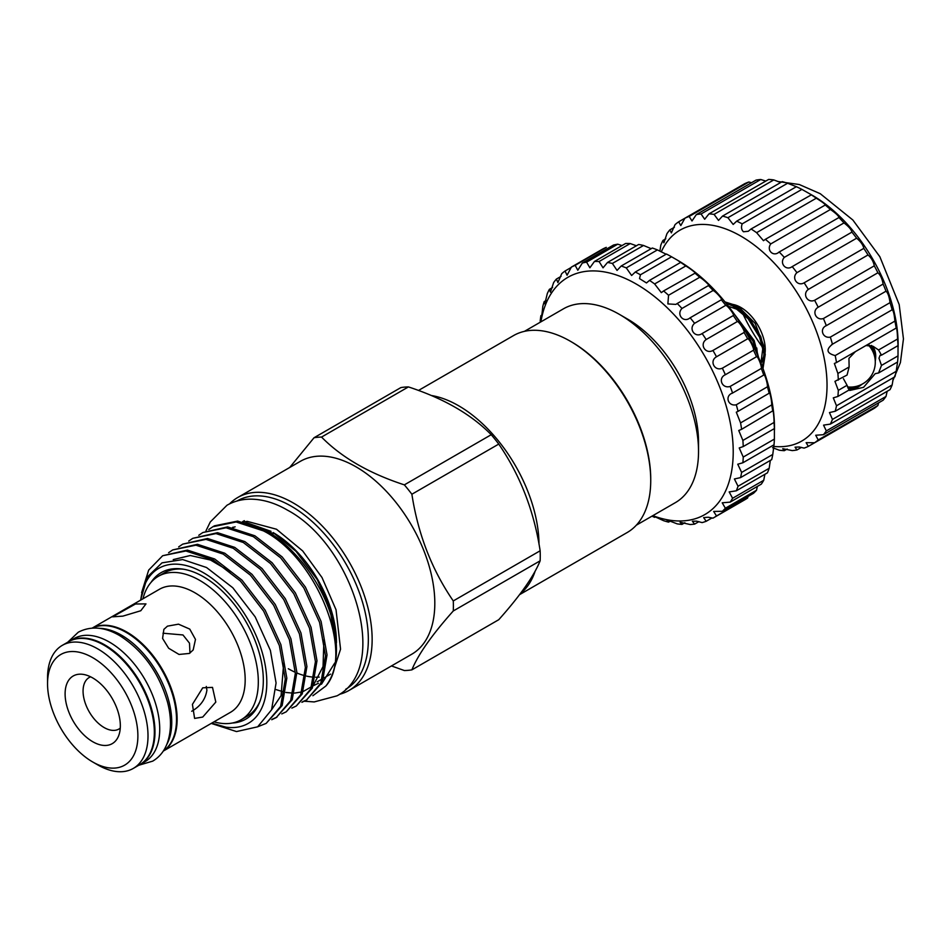 <?xml version="1.0" encoding="UTF-8"?>
<svg xmlns="http://www.w3.org/2000/svg" width="951" height="951" viewBox="0 0 951 951"><rect width="100%" height="100%" fill="white"/><g stroke="black" fill="none" stroke-linecap="round" stroke-linejoin="round"><path stroke-width="1.43" d="M868.287 344.951A24.167 13.956 -60 0 1 868.453 345.13A24.845 24.845 0 0 1 847.507 386.914M871.354 345.451A25.071 14.467 -60 0 1 875.669 356.34A25.13 14.515 -60 0 1 875.277 361.13M874.385 355.603A24.167 13.956 120 0 0 869.392 345.272A24.167 13.956 120 0 0 868.727 344.928M659.875 251.195L660.814 245.144A129.811 74.951 60 0 1 662.93 240.46L663.881 242.802L666.96 233.661A129.811 74.951 60 0 1 669.861 229.869L671.358 232.9L675.079 224.591A129.811 74.951 60 0 1 678.669 221.809L684.946 218.183A129.811 74.951 60 0 1 689.154 216.459L692.007 220.977L696.334 214.581A129.811 74.951 60 0 1 701.065 213.975L704.679 219.241L708.97 213.88A129.811 74.951 60 0 1 714.082 214.391L718.516 220.418L722.522 216.091A129.811 74.951 60 0 1 727.919 217.708L733.173 224.46L736.68 221.167A129.811 74.951 60 0 1 742.196 223.854C740.984 227.206 741.411 229.845 743.468 231.771L748.282 231.271L751.076 228.977A129.811 74.951 60 0 1 756.604 232.674L763.475 240.686L765.365 239.331A129.811 74.951 60 0 1 770.75 243.931C766.114 250.244 773.508 257.317 779.19 251.979A129.811 74.951 60 0 1 784.302 257.376C779.083 263.165 786.013 271.273 792.219 266.601A129.811 74.951 60 0 1 796.938 272.664C791.149 277.858 797.449 286.798 804.118 282.827A129.811 74.951 60 0 1 808.326 289.425C802.038 293.93 807.53 303.488 814.603 300.29A129.811 74.951 60 0 1 818.205 307.232C811.453 311.013 816.017 320.951 823.423 318.526A129.811 74.951 60 0 1 826.312 325.658C819.168 328.677 822.698 338.746 830.342 337.106A129.811 74.951 60 0 1 832.458 344.25C825.753 349.576 826.669 353.344 835.204 355.579A129.811 74.951 60 0 1 836.5 362.545L834.372 363.496L837.89 373.458L849.124 366.979L847.068 375.039L834.942 381.363L838.318 390.338A129.811 74.951 60 0 1 837.89 396.46L833.29 397.863L836.5 405.78A129.811 74.951 60 0 1 835.204 411.26L829.462 412.568L832.458 419.415A129.811 74.951 60 0 1 830.342 424.11L890.041 389.637A129.811 74.951 60 0 0 892.157 384.953L893.381 377.666M849.124 366.979L848.946 358.361L855.413 351.62M865.981 345.522L873.089 346.307L878.558 349.98L897.578 338.996A129.811 74.951 60 0 1 898.017 345.629L898.017 355.876A129.811 74.951 60 0 1 897.578 361.998L896.187 371.318A129.811 74.951 60 0 1 894.903 376.798L835.204 411.26M897.578 361.998L878.558 372.982L881.482 365.422L878.986 358.206L880.055 355.317L881.482 355.175L878.558 349.98M871.58 345.546A25.13 14.515 -60 0 1 875.716 356.316A25.071 14.467 -60 0 1 875.265 360.928M830.342 424.11L823.554 425.133L826.312 430.91A129.811 74.951 60 0 1 823.423 434.69L883.11 400.228A129.811 74.951 60 0 0 886.011 396.448L887.164 391.301M823.423 434.69L815.72 435.249L818.205 439.968A129.811 74.951 60 0 1 814.603 442.762L874.302 408.288A129.811 74.951 60 0 0 877.892 405.506L878.605 402.832M814.603 442.762L806.139 442.655L808.326 446.376A129.811 74.951 60 0 1 804.118 448.099L799.304 446.994L795.06 447.172L796.938 449.978A129.811 74.951 60 0 1 792.219 450.596L782.756 448.694L784.302 450.679A129.811 74.951 60 0 1 779.19 450.18L772.569 447.683M757.531 355.02L756.77 347.971M773.377 446.388A121.752 70.291 -120 0 0 825.432 365.267A121.752 70.291 -120 0 0 740.936 236.157A121.752 70.291 -120 0 0 661.266 251.896M837.89 373.458A129.811 74.951 60 0 1 838.318 380.091M898.124 347.163L898.124 344.238A121.752 70.291 60 0 0 812.035 195.121L810.775 194.515A129.811 74.951 60 0 1 816.291 198.2C822.579 202.171 825.504 204.394 825.052 204.869A129.811 74.951 60 0 1 830.449 209.47C836.036 213.393 838.841 216.079 838.889 217.506A129.811 74.951 60 0 1 844.001 222.914C848.863 226.647 851.49 229.714 851.906 232.127A129.811 74.951 60 0 1 856.637 238.202C860.726 241.59 863.128 244.978 863.805 248.366A129.811 74.951 60 0 1 868.025 254.951C871.366 257.852 873.458 261.477 874.302 265.828A129.811 74.951 60 0 1 877.892 272.771C880.495 275.053 882.231 278.821 883.11 284.064A129.811 74.951 60 0 1 886.011 291.196C887.889 292.753 889.233 296.569 890.041 302.644A129.811 74.951 60 0 1 892.157 309.776L831.602 344.69M778.37 252.49L839.02 217.482M812.035 195.121L801.895 189.392L742.196 223.854M811.405 194.824L751.076 228.977M825.42 204.929L765.365 239.331M835.204 355.579L894.903 321.105C894.297 314.305 893.381 310.525 892.157 309.776L892.252 309.681M894.903 321.105A129.811 74.951 60 0 1 896.187 328.071L896.329 327.726M836.5 362.545L896.187 328.071C896.829 327.929 897.28 331.566 897.578 338.996M191.698 711.253L192.197 710.968C200.59 706.07 205.487 699.163 206.902 690.224L206.284 686.456M431.29 395.497A113.692 65.643 60 0 1 458.608 405.744A113.692 65.643 60 0 1 539.003 544.15M535.175 571.075A113.692 65.643 60 0 1 520.233 593.769M650.734 480.481L650.734 479.019A111.909 64.609 60 0 0 571.61 341.968L570.338 341.231A113.692 65.643 60 0 1 650.734 480.481A113.692 65.643 60 0 1 627.184 532.524L519.543 594.672M524.441 331.352L563.444 308.825A111.909 64.609 60 0 1 619.398 314.377L627.624 319.12A100.271 57.892 60 0 1 698.533 441.93L698.533 451.428A111.909 64.609 60 0 1 675.353 502.651L636.338 525.178M627.624 319.12L619.398 314.377A111.909 64.609 60 0 1 698.533 451.428M211.776 723.105A89.525 51.687 -120 0 0 266.672 677.54A89.525 51.687 -120 0 0 203.502 572.764A89.525 51.687 -120 0 0 140.748 600.069M211.514 723.259L222.035 726.944L227.372 727.563L211.74 723.129M140.534 600.188L147.322 576.984L162.015 562.849L182.663 559.568L206.533 567.509L232.805 587.754L255.201 616.902L270.381 650.389L276.075 683.008L271.57 709.803L257.662 726.814L236.502 731.569L211.253 723.414M336.404 645.277L331.471 611.802L317.242 579.587L296.058 551.402L273.139 532.56A89.525 51.687 60 0 1 336.44 642.21A89.525 51.687 60 0 1 336.44 642.531M330.96 615.095L336.44 649.509A98.476 56.858 -120 0 0 330.96 615.095C320.083 580.158 292.86 545.113 264.937 529.992L237.655 521.089L214.439 525.832L212.893 526.723L236.121 521.98L263.391 530.872C316.968 557.75 354.735 653.801 325.836 686.04A98.476 56.858 -120 0 0 336.44 649.509M334.8 662.93L321.462 684.233M313.236 685.79L318.442 683.234M312.879 695.716L325.836 686.04M345.712 689.249A108.676 62.742 -120 0 0 362.521 602.197A108.676 62.742 -120 0 0 291.493 506.324A108.676 62.742 -120 0 0 237.037 500.999M229.512 503.911A111.362 64.299 60 0 1 237.714 497.516A111.362 64.299 60 0 1 293.395 503.031A111.362 64.299 60 0 1 366.147 601.175A111.362 64.299 60 0 1 349.076 690.414A111.362 64.299 60 0 1 339.448 694.313M141.616 592.628L148.677 570.101L162.657 555.729L185.873 550.986L213.143 559.889L240.425 581.025L263.641 611.136L279.368 645.574L285.288 679.038L280.616 706.391L266.149 723.402L257.816 726.719M162.657 555.729L187.406 550.094L214.688 558.998L241.958 580.146L265.174 610.245L280.902 644.683L286.833 678.158L282.162 705.499L266.149 723.402M168.624 552.686L172.702 549.928L195.918 545.185L223.2 554.088L250.47 575.224L273.686 605.335L289.413 639.773L295.345 673.237L290.673 700.59L276.206 717.601L271.748 719.717M172.702 549.928L197.463 544.293L224.733 553.197L252.015 574.345L275.231 604.444L290.947 638.882L296.878 672.357L292.207 699.698L276.206 717.601M276.967 717.137L272.438 719.134M178.669 546.884L182.747 544.127L205.975 539.383L233.245 548.287L260.515 569.423L283.743 599.534L299.458 633.972L305.39 667.436L300.718 694.789L286.251 711.8L281.793 713.916M182.747 544.127L207.508 538.492L234.778 547.396L262.06 568.532L285.276 598.643L301.003 633.081L306.923 666.556L302.252 693.897L286.251 711.8M188.714 541.083L192.803 538.325L216.02 533.582L243.29 542.486L270.571 563.622L293.788 593.733L309.515 628.171L315.435 661.634L310.763 688.988L296.296 705.999L291.85 708.115M192.803 538.325L217.553 532.691L244.835 541.595L272.105 562.73L295.321 592.842L311.048 627.28L316.98 660.755L312.308 688.096L296.296 705.999M198.771 535.282L202.848 532.524L226.065 527.781L253.346 536.673L280.616 557.821L303.833 587.932L319.56 622.37L325.492 655.833L320.82 683.187L306.353 700.186L301.895 702.313M202.848 532.524L227.61 526.89L254.88 535.793L282.162 556.929L305.378 587.04L321.093 621.478L327.025 654.942L322.353 682.295L306.353 700.186M307.114 699.734L302.584 701.731M208.816 529.481L212.893 526.723M237.714 497.516L300.373 461.33A111.362 64.299 60 0 1 356.066 466.846A111.362 64.299 60 0 1 428.818 564.989A111.362 64.299 60 0 1 411.747 654.229L349.076 690.414M321.545 437.068A127.886 73.833 -120 0 0 314.032 437.745L400.894 387.58A127.886 73.833 60 0 1 408.419 386.914L321.545 437.068C341.575 457.443 369.178 473.384 404.353 484.867L491.227 434.714C471.316 414.41 443.713 398.481 408.419 386.914M491.227 434.714A127.886 73.833 60 0 1 498.752 444.081L411.878 494.235C418.012 534.105 431.813 569.673 453.27 600.937L540.144 550.784C534.01 510.913 520.209 475.345 498.752 444.081M540.144 550.784A127.886 73.833 60 0 1 540.251 555.86A127.886 73.833 60 0 1 540.144 560.817L453.27 610.97C431.885 634.947 418.083 654.585 411.878 669.861L498.752 619.707C520.138 595.73 533.939 576.092 540.144 560.817M453.27 610.97A127.886 73.833 -120 0 0 453.377 606.013A127.886 73.833 -120 0 0 453.27 600.937M411.878 494.235A127.886 73.833 -120 0 0 404.353 484.867M289.71 467.488L314.032 437.745M151.031 582.392A84.603 48.846 60 0 1 182.152 569.007A84.603 48.846 60 0 1 203.502 576.781A84.603 48.846 60 0 1 259.385 702.777A84.603 48.846 60 0 1 232.222 723.033M183.495 569.209A82.808 47.812 -120 0 0 164.285 572.882L158.353 576.306A82.808 47.812 -120 0 0 142.959 598.785M99.534 628.349A71.04 41.012 60 0 1 121.514 635.185A71.04 41.012 60 0 1 166.675 744.669M92.366 628.076A71.04 41.012 60 0 1 126.269 632.451A71.04 41.012 60 0 1 172.238 693.6A71.04 41.012 60 0 1 163.334 750.993M213.999 721.833A82.808 47.812 -120 0 0 241.162 719.741L247.094 716.305A82.808 47.812 -120 0 0 259.873 701.517M241.162 719.741A82.808 47.812 -120 0 0 253.858 653.385A82.808 47.812 -120 0 0 199.758 580.407A82.808 47.812 -120 0 0 158.353 576.306M92.259 628.088A71.04 41.012 -120 0 1 126.899 632.082A71.04 41.012 -120 0 1 173.07 693.897A71.04 41.012 -120 0 1 163.275 751.088L230.463 712.323A71.04 41.012 -120 0 0 241.352 655.394A71.04 41.012 -120 0 0 194.955 592.794A71.04 41.012 -120 0 0 159.435 589.275L92.211 628.088M202.729 687.811L212.501 687.395L215.806 702.088L202.729 717.054L194.598 718.409L192.423 704.382L202.729 687.811M167.459 626.15L178.503 624.165L189.76 629.098L195.478 639.417L193.172 649.949L189.392 653.432L179.026 654.454L168.66 648.249L162.585 638.43L163.869 629.36L167.459 626.15M97.775 764.901L92.711 761.977L97.775 764.901A71.04 41.012 -120 0 0 133.295 768.42L139.631 764.759A71.04 41.012 -120 0 0 150.52 707.841A71.04 41.012 -120 0 0 104.111 645.242A71.04 41.012 -120 0 0 68.591 641.723L62.267 645.372A71.04 41.012 -120 0 0 47.55 677.897L47.55 683.745A63.872 36.875 -120 0 0 92.711 761.977A63.872 36.875 -120 0 0 137.883 735.896A63.872 36.875 -120 0 0 92.711 657.664A63.872 36.875 -120 0 0 47.55 683.745M133.295 768.42A71.04 41.012 -120 0 0 144.183 711.491A71.04 41.012 -120 0 0 97.775 648.891A71.04 41.012 -120 0 0 62.267 645.372M68.912 641.545A71.04 41.012 60 0 1 69.221 641.354A71.04 41.012 60 0 1 104.741 644.873A71.04 41.012 60 0 1 151.15 707.473A71.04 41.012 60 0 1 140.261 764.402A71.04 41.012 60 0 1 139.94 764.58M69.221 641.354L73.976 638.62A71.04 41.012 60 0 1 109.496 642.139A71.04 41.012 60 0 1 155.905 704.739A71.04 41.012 60 0 1 145.016 761.656L140.261 764.402M140.784 610.744L122.869 616.129L112.598 616.842L135.482 603.992L145.978 603.885L140.784 610.744M92.711 677.932A39.05 22.551 -120 0 0 82.868 674.342A39.05 22.551 -120 0 0 65.56 699.924A39.05 22.551 -120 0 0 92.711 741.709A39.05 22.551 -120 0 0 118.518 736.098A39.05 22.551 -120 0 0 92.711 677.932M120.254 728.145A29.754 17.177 60 0 1 104.111 727.539A29.754 17.177 60 0 1 84.33 700.114A29.754 17.177 60 0 1 90.618 676.815M652.826 515.656A136.968 79.076 -120 0 0 732.864 442.12A136.968 79.076 -120 0 0 636.362 284.111A136.968 79.076 -120 0 0 540.917 321.842M540.18 321.129A144.136 83.212 60 0 1 540.893 315.673C541.321 318.526 541.951 315.47 542.783 306.495A144.136 83.212 60 0 1 544.198 301.61L544.804 303.856L547.312 293.538A144.136 83.212 60 0 1 549.393 289.33L550.415 292.183L553.66 282.53A144.136 83.212 60 0 1 556.383 279.071L557.892 282.59L561.732 273.662A144.136 83.212 60 0 1 565.037 271.023L567.081 275.231L571.349 267.112A144.136 83.212 60 0 1 575.165 265.353L577.816 270.262L582.333 263.023A144.136 83.212 60 0 1 586.589 262.167L589.882 267.778L594.458 261.466A144.136 83.212 60 0 1 599.071 261.525L603.041 267.837L607.499 262.464A144.136 83.212 60 0 1 612.385 263.451L617.056 270.417L621.205 266.007A144.136 83.212 60 0 1 626.269 267.897L631.619 275.493L635.304 272.022A144.136 83.212 60 0 1 640.439 274.78L639.536 278.619L646.478 282.946L649.521 280.39A144.136 83.212 60 0 1 654.633 283.957L661.325 292.646L663.584 290.947A144.136 83.212 60 0 1 668.565 295.262L667.864 303.916L675.876 304.403L677.219 303.5A144.136 83.212 60 0 1 681.974 308.469C676.03 314.567 683.686 323.34 690.153 317.789A144.136 83.212 60 0 1 694.599 323.316C688.12 328.808 695.181 338.425 702.135 333.539A144.136 83.212 60 0 1 706.177 339.531C699.211 344.345 705.547 354.628 712.941 350.455A144.136 83.212 60 0 1 716.507 356.78C709.101 360.893 714.57 371.627 722.344 368.192A144.136 83.212 60 0 1 725.363 374.73C717.589 378.106 722.094 389.09 730.178 386.415A144.136 83.212 60 0 1 732.591 393.048C724.507 395.652 727.955 406.683 736.288 404.769A144.136 83.212 60 0 1 738.047 411.355L736.312 412.187L740.556 422.898A144.136 83.212 60 0 1 741.625 429.305L738.737 430.494L742.886 440.432A144.136 83.212 60 0 1 743.242 446.554L739.224 447.957L743.242 457.062A144.136 83.212 60 0 1 742.886 462.768L737.762 464.219L741.625 472.433A144.136 83.212 60 0 1 740.556 477.616L734.398 478.971L738.047 486.258A144.136 83.212 60 0 1 736.288 490.811L729.179 491.917L732.591 498.276A144.136 83.212 60 0 1 730.178 502.116L722.225 502.806L725.363 508.238A144.136 83.212 60 0 1 722.344 511.293L713.654 511.436L716.507 515.965A144.136 83.212 60 0 1 713.5 517.843A144.136 83.212 60 0 1 712.941 518.164L708.257 517.225L703.645 517.617L706.177 521.291A144.136 83.212 60 0 1 702.135 522.598L696.489 521.148L692.387 521.255L694.599 524.12A144.136 83.212 60 0 1 690.153 524.524L680.096 522.265L681.974 524.405A144.136 83.212 60 0 1 677.219 523.882L670.075 521.136L667.02 520.637L668.565 522.123A144.136 83.212 60 0 1 663.584 520.684L655.94 517.189C652.992 516.072 652.552 516.12 654.633 517.344A144.136 83.212 60 0 1 651.958 516.155M653.408 516.381L655.31 516.94M740.556 477.616L771.701 459.63A144.136 83.212 -120 0 0 772.771 454.447L774.031 444.783A144.136 83.212 -120 0 0 774.387 439.077L774.387 428.58A144.136 83.212 -120 0 0 774.031 422.458C774.15 417.881 772.961 407.408 772.771 411.331A144.136 83.212 -120 0 0 771.701 404.912C771.903 401.06 769.549 390.207 769.193 393.369A144.136 83.212 -120 0 0 767.433 386.784C767.802 383.693 764.331 372.661 763.736 375.063L731.997 393.369M689.844 317.967L721.345 299.779M763.819 374.991L763.736 375.063A144.136 83.212 -120 0 0 761.323 368.441C761.941 366.099 757.412 355.115 756.509 356.744A144.136 83.212 -120 0 0 753.489 350.218C754.416 348.637 748.924 337.902 747.652 338.794A144.136 83.212 -120 0 0 744.086 332.47C745.394 331.637 739.046 321.367 737.322 321.545A144.136 83.212 -120 0 0 733.28 315.554C735.028 315.435 727.955 305.818 725.744 305.33A144.136 83.212 -120 0 0 721.298 299.803C723.533 300.338 715.865 291.577 713.119 290.483A144.136 83.212 -120 0 0 708.364 285.514C711.134 286.655 703.015 278.916 699.71 277.276A144.136 83.212 -120 0 0 694.729 272.961C698.07 274.637 689.665 268.063 685.778 265.971A144.136 83.212 -120 0 0 680.666 262.405L677.635 260.289A136.968 79.076 60 0 1 774.494 428.033L774.494 429.864M649.521 280.39L680.666 262.405L681.439 262.761M677.635 260.289L671.584 256.794A144.136 83.212 -120 0 0 666.449 254.036L635.304 272.022M663.584 290.947L695.229 273.068M677.219 303.5L708.614 285.49M769.323 393.12L738.047 411.355M772.901 410.773L741.625 429.305M736.288 490.811L767.433 472.837A144.136 83.212 -120 0 0 769.193 468.272L770.322 460.427M730.178 502.116L761.323 484.13A144.136 83.212 -120 0 0 763.736 480.291L764.889 474.311M722.344 511.293L753.489 493.307A144.136 83.212 -120 0 0 756.509 490.252L757.388 486.401M744.086 500.178A144.136 83.212 -120 0 0 744.645 499.869A144.136 83.212 -120 0 0 747.652 497.979L748.033 496.458M732.032 304.308A34.379 19.852 60 0 1 740.936 307.506A34.379 19.852 60 0 1 765.103 352.619M762.987 368.536L765.258 354.307L760.8 336.69L749.352 318.145L733.922 305.271L725.031 301.942L737.869 306.044L755.189 323.447L764.093 346.782M725.993 303.143L732.757 305.949L748.187 318.811L759.635 337.355L763.974 353.677L762.595 367.455M758.541 357.35L754.143 340.517L733.768 313.378M736.668 317.539L752.978 341.195L756.663 353.094M761.062 363.472L764.105 355.234M739.509 308.374A34.319 19.816 -120 0 0 736.835 306.995M760.919 363.092L762.94 347.495M743.016 313.426L736.656 309.17L728.478 306.293M739.509 308.326A34.379 19.852 -120 0 0 736.609 306.852M727.087 304.51A34.379 19.852 60 0 1 729.12 304.225M742.886 440.432L774.031 422.458M743.242 446.554L774.387 428.58M743.242 457.062L774.387 439.077M742.886 462.768L774.031 444.783M741.625 472.433L772.771 454.447M738.047 486.258L769.193 468.272M732.591 498.276L763.736 480.291M725.363 508.238L756.509 490.252M716.507 515.965L747.652 497.979M706.177 521.291L712.026 517.915M694.599 524.12L698.902 521.635M681.974 524.405L684.851 522.741M668.565 522.123L670.217 521.172M541.178 317.349L540.893 315.673L541.785 315.15M544.198 301.61L546.136 300.492M549.393 289.33L552.614 287.475M556.383 279.071L561.066 276.361M565.037 271.023L571.266 267.421M571.349 267.112L602.494 249.138A144.136 83.212 -120 0 1 606.31 247.367L575.165 265.353M582.333 263.023L613.478 245.049A144.136 83.212 -120 0 1 617.734 244.193L586.589 262.167M622.037 245.548L617.734 244.193M594.458 261.466L625.603 243.48A144.136 83.212 -120 0 1 630.216 243.551L599.071 261.525M636.421 245.774L630.216 243.551M607.499 262.464L638.644 244.478A144.136 83.212 -120 0 1 643.53 245.465L612.385 263.451M651.221 248.675L643.53 245.465M621.205 266.007L652.35 248.021A144.136 83.212 -120 0 1 657.414 249.911L626.269 267.897M666.14 254.214L657.414 249.911M640.439 274.78L671.584 256.794M654.633 283.957L685.778 265.971M668.565 295.262L699.71 277.276M681.974 308.469L713.119 290.483M694.599 323.316L725.744 305.33M702.135 333.539L733.28 315.554M706.177 339.531L737.322 321.545M712.941 350.455L744.086 332.47M716.507 356.78L747.652 338.794M722.344 368.192L753.489 350.218M725.363 374.73L756.509 356.744M730.178 386.415L761.323 368.441M736.288 404.769L767.433 386.784M740.556 422.898L771.701 404.912M189.962 653.087L189.499 643.173L182.972 634.959L163.001 633.211M411.878 669.861A127.886 73.833 -120 0 1 404.353 670.538L391.455 665.938M232.936 527.603A88.003 50.807 60 0 1 235.123 526.818M262.714 528.804A88.003 50.807 60 0 1 273.139 533.808M271.011 531.336L245.774 522.384M418.488 390.457L513.492 335.608A113.692 65.643 60 0 1 570.338 341.231L571.61 341.968M847.983 388.139A24.167 13.956 120 0 0 856.661 386.308M838.318 390.338L847.068 385.286L849.124 389.981L837.89 396.46M881.482 365.422L898.017 355.876M881.482 355.175L898.017 345.629M836.5 405.78L896.187 371.318M832.458 419.415L892.157 384.953M826.312 430.91L886.011 396.448M818.205 439.968L877.892 405.506M808.326 446.376L868.025 411.914M796.938 449.978L801.443 447.386M784.302 450.679L787.178 449.027M662.93 240.46L665.807 238.796M669.861 229.869L674.366 227.277M678.669 221.809L680.809 225.565L684.946 218.183L744.645 183.721A129.811 74.951 60 0 1 748.853 181.998L751.528 182.723M689.154 216.459L748.853 181.998M696.334 214.581L756.033 180.119A129.811 74.951 60 0 1 760.752 179.501L765.793 181.082M701.065 213.975L760.752 179.501M708.97 213.88L768.658 179.418A129.811 74.951 60 0 1 773.781 179.929L780.712 182.509M714.082 214.391L773.781 179.929M722.522 216.091L782.221 181.629A129.811 74.951 60 0 1 787.606 183.246L796.367 186.705A129.811 74.951 60 0 1 801.895 189.392M727.919 217.708L787.606 183.246M736.68 221.167L796.367 186.705M756.604 232.674L816.291 198.2M770.75 243.931L830.449 209.47M784.302 257.376L844.001 222.914M792.219 266.601L851.906 232.127M796.938 272.664L856.637 238.202M804.118 282.827L863.805 248.366M808.326 289.425L868.025 254.951M814.603 300.29L874.302 265.828M818.205 307.232L877.892 272.771M823.423 318.526L883.11 284.064M826.312 325.658L886.011 291.196M830.342 337.106L890.041 302.644M763.059 348.007A121.752 70.291 60 0 1 742.458 312.903M741.221 310.181A121.752 70.291 60 0 1 740.746 309.123M847.068 385.286L843.442 378.724M878.558 372.982L875.217 373.648L863.591 387.307L849.73 390.457M861.891 384.311A25.13 14.515 -60 0 1 848.72 389.446M861.713 384.394A25.071 14.467 -60 0 1 848.672 389.375M288.331 668.743A88.003 50.807 -120 0 0 294.465 671.929M296.89 672.999A88.003 50.807 -120 0 0 303.535 675.341M306.579 676.113A88.003 50.807 -120 0 0 311.69 676.969M315.625 677.219A88.003 50.807 -120 0 0 319.227 677.1M67.771 642.198L78.291 632.201C90.785 625.758 104.515 626.852 119.493 635.494C142.995 650.448 159.043 672.797 167.638 702.551C171.537 717.85 171.418 731.367 167.293 743.1C164.333 751.1 159.483 757.103 152.719 761.133L138.798 765.246M205.998 530.765L210.29 521.956L226.98 505.254C233.898 501.32 241.506 499.275 249.792 499.156C262.191 499.097 274.768 502.758 287.499 510.164C353.13 545.03 391.265 667.84 337.011 695.823L314.199 701.933L304.379 701.232M243.86 521.968L247.201 521.362L276.491 529.231L302.703 550.95L322.009 577.53L336.036 609.769L340.553 649.188L334.051 669.005M892.704 380.935L900.407 362.616L903.45 338.901L899.194 304.582L879.853 256.722L852.857 220.014L820.273 193.719L799.268 184.518L777.538 181.463M336.44 642.21L336.44 642.864M317.135 681.867L322.46 678.788M324.006 677.908L325.349 677.124M326.015 676.743L330.532 674.128M713.5 517.843L744.645 499.869M232.472 527.52L233.126 527.139M242.517 521.719L244.324 520.673M173.225 559.604L190.283 555.515L210.504 560.032L230.38 571.777M283.695 663.037L281.092 695.633L271.57 709.803M323.911 639.928L323.043 666.532L313.521 684.982M311.702 686.658L303.226 691.472M301.847 691.924L294.513 693.101M293.205 693.136L285.871 692.459M284.515 692.185L275.945 689.57"/></g></svg>
